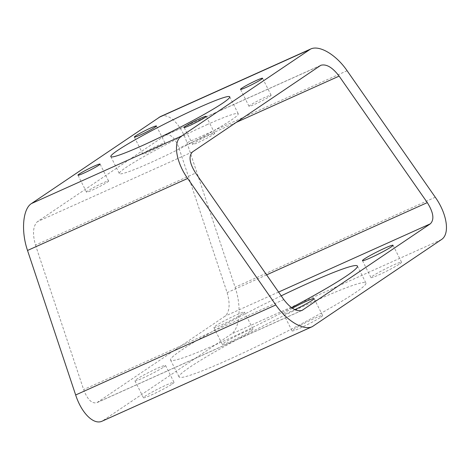 <?xml version="1.0" encoding="UTF-8"?>
<svg xmlns="http://www.w3.org/2000/svg" width="470" height="470" viewBox="0 0 470 470"><rect width="100%" height="100%" fill="white"/><g stroke="black" fill="none" stroke-linecap="round" stroke-linejoin="round"><path stroke-width="0.35" stroke-dasharray="2.35 1.76" d="M347.101 70.723L186.966 142.739C181.062 124.462 168.83 112.424 160.411 116.589M186.966 142.739L235.106 287.246C241.715 306.434 239.853 328.794 231.193 334.147L102.219 421.126M251.168 330.657A17.114 1.281 -26.7 0 0 252.942 329.047A17.114 1.281 -26.7 0 0 237.08 335.592A17.114 1.281 -26.7 0 0 222.369 344.422A17.114 1.281 -26.7 0 0 234.236 339.839A17.114 1.281 -26.7 0 0 251.168 330.657M172.249 383.984A17.114 1.281 -26.7 0 0 174.023 382.369A17.114 1.281 -26.7 0 0 158.161 388.913A17.114 1.281 -26.7 0 0 143.45 397.749A17.114 1.281 -26.7 0 0 155.317 393.161A17.114 1.281 -26.7 0 0 172.249 383.984M320.863 317.144A17.114 1.281 -26.7 0 0 322.637 315.535A17.114 1.281 -26.7 0 0 306.775 322.079A17.114 1.281 -26.7 0 0 292.064 330.909A17.114 1.281 -26.7 0 0 303.931 326.321A17.114 1.281 -26.7 0 0 320.863 317.144M399.782 263.823A17.114 1.281 -26.7 0 0 401.556 262.207A17.114 1.281 -26.7 0 0 385.694 268.752A17.114 1.281 -26.7 0 0 370.983 277.588A17.114 1.281 -26.7 0 0 382.856 273A17.114 1.281 -26.7 0 0 399.782 263.823M316.351 300.353A104.575 7.82 153.3 0 1 365.924 282.993A104.575 7.82 153.3 0 1 276.019 336.966A104.575 7.82 153.3 0 1 179.082 376.964A104.575 7.82 153.3 0 1 222.833 347.371A104.575 7.82 153.3 0 1 316.351 300.353M35.497 245.082L83.631 389.589C87.432 399.559 91.856 403.918 96.908 402.667L225.177 316.081C229.648 311.728 230.3 303.908 227.133 292.634L178.994 148.126C175.198 138.156 170.775 133.797 165.716 135.049L37.453 221.629C32.982 225.988 32.33 233.807 35.497 245.082L195.632 173.066M163.66 144.096A12.361 0.922 -26.7 0 0 164.947 142.927A12.361 0.922 -26.7 0 0 153.49 147.656A12.361 0.922 -26.7 0 0 142.862 154.037A12.361 0.922 -26.7 0 0 151.434 150.723A12.361 0.922 -26.7 0 0 163.66 144.096M107.289 182.184A12.361 0.922 -26.7 0 0 108.57 181.02A12.361 0.922 -26.7 0 0 97.114 185.744A12.361 0.922 -26.7 0 0 86.492 192.124A12.361 0.922 -26.7 0 0 95.063 188.811A12.361 0.922 -26.7 0 0 107.289 182.184M213.445 134.444A12.361 0.922 -26.7 0 0 214.725 133.28A12.361 0.922 -26.7 0 0 203.269 138.004A12.361 0.922 -26.7 0 0 192.641 144.384A12.361 0.922 -26.7 0 0 201.219 141.071A12.361 0.922 -26.7 0 0 213.445 134.444M269.815 96.356A12.361 0.922 -26.7 0 0 271.096 95.187A12.361 0.922 -26.7 0 0 259.64 99.916A12.361 0.922 -26.7 0 0 249.018 106.296A12.361 0.922 -26.7 0 0 257.589 102.983A12.361 0.922 -26.7 0 0 269.815 96.356M206.694 124.803A66.546 4.976 153.3 0 1 238.243 113.758A66.546 4.976 153.3 0 1 181.032 148.103A66.546 4.976 153.3 0 1 119.345 173.559A66.546 4.976 153.3 0 1 147.186 154.724A66.546 4.976 153.3 0 1 206.694 124.803M242.649 313.719A17.114 1.281 -26.7 0 0 244.424 312.109A17.114 1.281 -26.7 0 0 228.561 318.654A17.114 1.281 -26.7 0 0 213.85 327.484A17.114 1.281 -26.7 0 0 225.718 322.896A17.114 1.281 -26.7 0 0 242.649 313.719M163.73 367.041A17.114 1.281 -26.7 0 0 165.505 365.431A17.114 1.281 -26.7 0 0 149.642 371.976A17.114 1.281 -26.7 0 0 134.931 380.806A17.114 1.281 -26.7 0 0 146.799 376.223A17.114 1.281 -26.7 0 0 163.73 367.041M292.358 308.22A17.114 1.281 -26.7 0 0 283.545 313.972A17.114 1.281 -26.7 0 0 294.855 309.648M291.529 307.644A104.575 7.82 153.3 0 1 170.563 360.026A104.575 7.82 153.3 0 1 281.201 295.841M435.267 197.224L235.106 287.246M441.365 239.624L231.193 334.147M313.813 325.81L103.641 420.333M283.798 299.566L83.631 389.589M192.583 151.863L37.453 221.629M320.135 65.683L165.005 135.448M236.175 122.412L178.994 148.126M266.596 274.885L227.133 292.634M278.569 292.07L225.177 316.081M301.252 310.688L97.625 402.267M320.863 65.277L165.716 135.049M302.063 310.4L96.908 402.667M170.563 360.026L179.082 376.964M357.406 266.055L365.924 282.993M110.826 156.622L119.345 173.559M229.724 96.82L238.243 113.758M362.464 260.65L370.983 277.588M393.038 245.27L401.556 262.207M283.545 313.972L292.064 330.909M314.119 298.597L322.637 315.535M134.931 380.806L143.45 397.749M165.505 365.431L174.023 382.369M213.85 327.484L222.369 344.422M244.424 312.109L252.942 329.047M271.096 95.187L262.577 78.249M249.018 106.296L240.499 89.359M214.725 133.28L206.207 116.337M192.641 144.384L184.123 127.446M108.57 181.02L100.051 164.077M86.492 192.124L77.973 175.187M164.947 142.927L156.422 125.989M142.862 154.037L134.344 137.099"/><path stroke-width="0.7" d="M181.561 136.053L31.437 203.569C22.777 208.921 20.915 231.275 27.524 250.469L75.658 394.976C81.569 413.253 93.8 425.291 102.219 421.126L312.35 326.621C303.591 330.939 286.771 320.969 275.825 304.954L187.659 178.453C175.698 161.668 172.79 141.458 181.561 136.053L310.576 49.056C319.336 44.738 336.156 54.714 347.101 70.723L435.267 197.224C447.228 214.009 450.137 234.219 441.365 239.624L312.35 326.621M155.141 127.159A12.361 0.922 -26.7 0 0 156.422 125.989A12.361 0.922 -26.7 0 0 144.966 130.719A12.361 0.922 -26.7 0 0 134.344 137.099A12.361 0.922 -26.7 0 0 142.915 133.786A12.361 0.922 -26.7 0 0 155.141 127.159M98.771 165.246A12.361 0.922 -26.7 0 0 100.051 164.077A12.361 0.922 -26.7 0 0 88.595 168.806A12.361 0.922 -26.7 0 0 77.973 175.187A12.361 0.922 -26.7 0 0 86.545 171.873A12.361 0.922 -26.7 0 0 98.771 165.246M204.926 117.506A12.361 0.922 -26.7 0 0 206.207 116.337A12.361 0.922 -26.7 0 0 194.75 121.066A12.361 0.922 -26.7 0 0 184.123 127.446A12.361 0.922 -26.7 0 0 192.7 124.133A12.361 0.922 -26.7 0 0 204.926 117.506M261.296 79.418A12.361 0.922 -26.7 0 0 262.577 78.249A12.361 0.922 -26.7 0 0 251.121 82.979A12.361 0.922 -26.7 0 0 240.499 89.359A12.361 0.922 -26.7 0 0 249.071 86.045A12.361 0.922 -26.7 0 0 261.296 79.418M198.175 107.865A66.546 4.976 153.3 0 1 229.724 96.82A66.546 4.976 153.3 0 1 172.513 131.165A66.546 4.976 153.3 0 1 110.826 156.622A66.546 4.976 153.3 0 1 138.668 137.786A66.546 4.976 153.3 0 1 198.175 107.865M31.437 203.569L160.411 116.589L310.576 49.056M283.798 299.566L195.632 173.066C189.428 163.155 188.411 156.087 192.583 151.863L320.863 65.277C326.409 63.803 332.496 67.416 339.129 76.111L427.301 202.611C433.499 212.522 434.515 219.59 430.344 223.814L302.063 310.4C296.517 311.874 290.431 308.261 283.798 299.566M294.855 309.648A17.114 1.281 -26.7 0 0 312.344 300.207A17.114 1.281 -26.7 0 0 314.119 298.597A17.114 1.281 -26.7 0 0 292.358 308.22M391.263 246.885A17.114 1.281 -26.7 0 0 393.038 245.27A17.114 1.281 -26.7 0 0 377.175 251.814A17.114 1.281 -26.7 0 0 362.464 260.65A17.114 1.281 -26.7 0 0 374.337 256.062A17.114 1.281 -26.7 0 0 391.263 246.885M281.201 295.841A104.575 7.82 153.3 0 1 307.832 283.416A104.575 7.82 153.3 0 1 357.406 266.055A104.575 7.82 153.3 0 1 291.529 307.644M187.659 178.453L27.524 250.469M309.113 49.867L158.989 117.383M275.825 304.954L75.658 394.976M339.129 76.111L236.175 122.412M427.301 202.611L266.596 274.885M430.344 223.814L278.569 292.07M302.792 309.994L301.252 310.688"/></g></svg>
